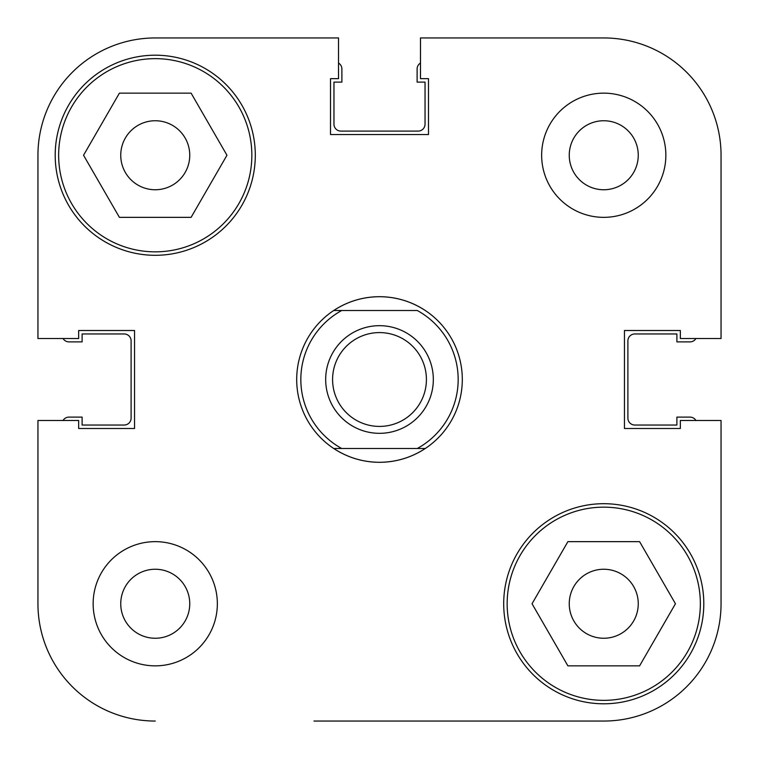 <?xml version="1.0" encoding="UTF-8"?>
<svg xmlns="http://www.w3.org/2000/svg" width="759" height="759" viewBox="0 0 759 759"><rect width="100%" height="100%" fill="white"/><g stroke="black" fill="none" stroke-linecap="round" stroke-linejoin="round"><path stroke-width="1.14" d="M695.937 420.486A6.897 6.897 0 0 0 689.997 417.108L676.886 417.108L676.886 425.04L634.799 425.04A6.897 6.897 0 0 1 627.902 418.143L627.902 340.857A6.897 6.897 0 0 1 634.799 333.96L676.886 333.96L676.886 341.892L689.997 341.892A6.897 6.897 0 0 0 695.937 338.514M420.486 63.063A6.897 6.897 0 0 0 417.108 69.003L417.108 82.114L425.04 82.114L425.04 124.201A6.897 6.897 0 0 1 418.143 131.098L340.857 131.098A6.897 6.897 0 0 1 333.96 124.201L333.96 82.114L341.892 82.114L341.892 69.003A6.897 6.897 0 0 0 338.514 63.063M63.063 338.514A6.897 6.897 0 0 0 69.003 341.892L82.114 341.892L82.114 333.96L124.201 333.96A6.897 6.897 0 0 1 131.098 340.857L131.098 418.143A6.897 6.897 0 0 1 124.201 425.04L82.114 425.04L82.114 417.108L69.003 417.108A6.897 6.897 0 0 0 63.063 420.486M603.747 37.95L420.486 37.95L603.747 37.95A117.303 117.303 0 0 1 721.05 155.253L721.05 338.514L680.339 338.514L680.339 330.507L624.448 330.507L624.448 428.493L680.339 428.493L680.339 420.486L721.05 420.486L721.05 603.747A117.303 117.303 0 0 1 603.747 721.05L313.951 721.05M37.95 603.747L37.95 420.486L37.95 603.747A117.303 117.303 0 0 0 155.253 721.05M445.049 721.05L603.747 721.05M251.846 155.253A96.602 96.602 0 0 1 155.253 251.846A96.602 96.602 0 0 1 58.652 155.253A96.602 96.602 0 0 1 155.253 58.652A96.602 96.602 0 0 1 251.846 155.253M700.348 603.747A96.602 96.602 0 0 1 603.747 700.348A96.602 96.602 0 0 1 507.154 603.747A96.602 96.602 0 0 1 603.747 507.154A96.602 96.602 0 0 1 700.348 603.747M189.75 603.747A34.497 34.497 0 0 0 155.253 569.25A34.497 34.497 0 0 0 120.747 603.747A34.497 34.497 0 0 0 155.253 638.253A34.497 34.497 0 0 0 189.75 603.747M638.253 155.253A34.497 34.497 0 0 0 603.747 120.747A34.497 34.497 0 0 0 569.25 155.253A34.497 34.497 0 0 0 603.747 189.75A34.497 34.497 0 0 0 638.253 155.253M665.852 155.253A62.096 62.096 0 0 0 603.747 93.148A62.096 62.096 0 0 0 541.651 155.253A62.096 62.096 0 0 0 603.747 217.349A62.096 62.096 0 0 0 665.852 155.253M217.349 603.747A62.096 62.096 0 0 0 155.253 541.651A62.096 62.096 0 0 0 93.148 603.747A62.096 62.096 0 0 0 155.253 665.852A62.096 62.096 0 0 0 217.349 603.747M255.299 155.253A100.046 100.046 0 0 0 155.253 55.198A100.046 100.046 0 0 0 55.198 155.253A100.046 100.046 0 0 0 155.253 255.299A100.046 100.046 0 0 0 255.299 155.253M703.802 603.747A100.046 100.046 0 0 0 603.747 503.701A100.046 100.046 0 0 0 503.701 603.747A100.046 100.046 0 0 0 603.747 703.802A100.046 100.046 0 0 0 703.802 603.747M425.268 310.497A82.797 82.797 0 0 0 333.732 310.497C347.631 301.418 362.887 296.816 379.5 296.703C396.113 296.816 411.369 301.418 425.268 310.497A82.797 82.797 0 0 1 425.268 448.503A82.797 82.797 0 0 1 333.732 448.503C347.631 457.582 362.887 462.184 379.5 462.297C396.113 462.184 411.369 457.582 425.268 448.503L417.27 448.503A78.661 78.661 0 0 0 417.27 310.497L341.73 310.497A78.661 78.661 0 0 0 341.73 448.503L425.268 448.503M569.25 603.747A34.497 34.497 0 0 1 603.747 569.25A34.497 34.497 0 0 1 638.253 603.747A34.497 34.497 0 0 1 603.747 638.253A34.497 34.497 0 0 1 569.25 603.747M120.747 155.253A34.497 34.497 0 0 1 155.253 120.747A34.497 34.497 0 0 1 189.75 155.253A34.497 34.497 0 0 1 155.253 189.75A34.497 34.497 0 0 1 120.747 155.253M420.486 37.95L420.486 78.661L428.493 78.661L428.493 134.552L330.507 134.552L330.507 78.661L338.514 78.661L338.514 37.95L155.253 37.95A117.303 117.303 0 0 0 37.95 155.253L37.95 338.514L78.661 338.514L78.661 330.507L134.552 330.507L134.552 428.493L78.661 428.493L78.661 420.486L37.95 420.486M721.05 420.486L721.05 603.747M532.04 603.747L567.893 541.651L639.6 541.651L675.453 603.747L639.6 665.852L567.893 665.852L532.04 603.747M83.547 155.253L119.4 93.148L191.107 93.148L226.96 155.253L191.107 217.349L119.4 217.349L83.547 155.253M433.323 379.5A53.823 53.823 0 0 1 379.5 433.323A53.823 53.823 0 0 1 325.677 379.5A53.823 53.823 0 0 1 379.5 325.677A53.823 53.823 0 0 1 433.323 379.5M332.584 379.5A46.916 46.916 0 0 0 379.5 426.416A46.916 46.916 0 0 0 426.416 379.5A46.916 46.916 0 0 0 379.5 332.584A46.916 46.916 0 0 0 332.584 379.5M333.732 448.503L341.73 448.503L333.732 448.503A82.797 82.797 0 0 1 333.732 310.497L341.73 310.497L333.732 310.497"/></g></svg>
